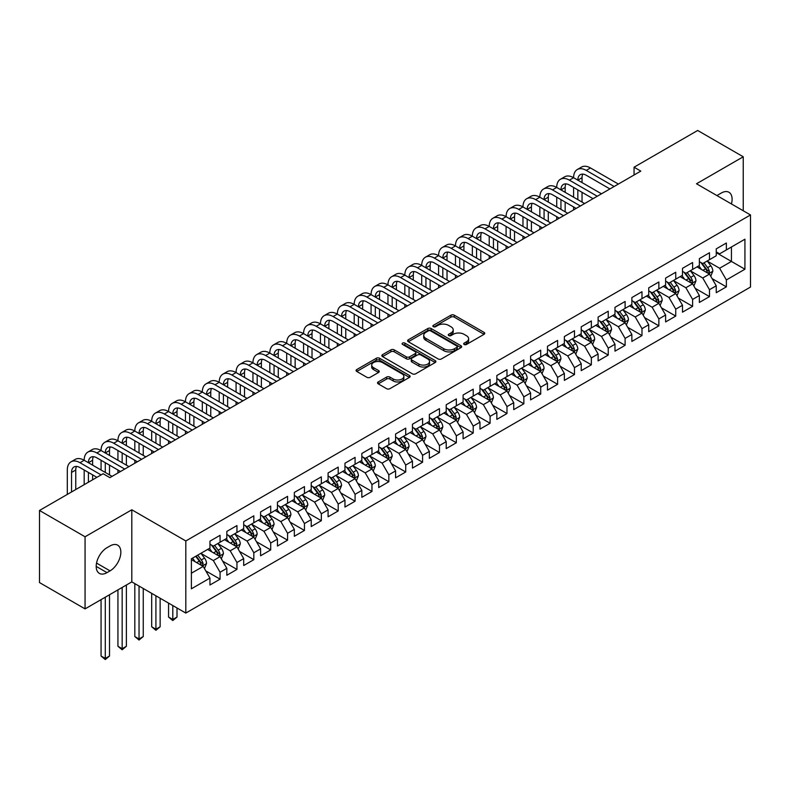 <?xml version="1.0" encoding="UTF-8"?>
<svg xmlns="http://www.w3.org/2000/svg" width="790" height="790" viewBox="0 0 790 790"><rect width="100%" height="100%" fill="white"/><g stroke="black" fill="none" stroke-linecap="round" stroke-linejoin="round"><path stroke-width="1.19" d="M464.155 344.47A1.639 0.948 0 0 0 466.475 344.47L484.072 334.308A2.34 1.353 0 0 0 484.764 333.35A2.34 1.353 0 0 0 484.072 332.393L454.26 315.18A2.34 1.353 0 0 0 450.942 315.18L433.345 325.342A1.639 0.948 0 0 0 432.861 326.013A1.639 0.948 0 0 0 433.345 326.675A1.639 0.948 0 0 0 435.665 326.675L437.946 325.362A7.495 4.325 0 0 1 448.542 325.362L451.031 326.803A7.495 4.325 0 0 1 453.223 329.855A7.495 4.325 0 0 1 451.031 332.916L448.75 334.239A1.639 0.948 0 0 0 448.266 334.901A1.639 0.948 0 0 0 448.75 335.572A1.639 0.948 0 0 0 451.07 335.572L453.351 334.259A7.495 4.325 0 0 1 463.947 334.259L466.436 335.691A7.495 4.325 0 0 1 468.628 338.752A7.495 4.325 0 0 1 466.436 341.813L464.155 343.127A1.639 0.948 0 0 0 463.681 343.798A1.639 0.948 0 0 0 464.155 344.47L464.155 343.127M378.222 381.935A2.34 1.353 0 0 0 377.541 382.893A2.34 1.353 0 0 0 378.222 383.851L386.587 388.68A2.34 1.353 0 0 0 389.904 388.68L409.447 377.393A2.34 1.353 0 0 0 410.138 376.435A2.34 1.353 0 0 0 409.447 375.477L379.635 358.265A2.34 1.353 0 0 0 376.317 358.265L356.774 369.552A2.34 1.353 0 0 0 356.083 370.51A2.34 1.353 0 0 0 356.774 371.458L366.876 377.294A2.34 1.353 0 0 0 370.194 377.294L378.558 372.465A2.34 1.353 0 0 0 379.24 371.507A2.34 1.353 0 0 0 378.558 370.55L373.542 367.656A6.271 3.614 0 0 1 371.705 365.099A6.271 3.614 0 0 1 375.576 361.761A6.271 3.614 0 0 1 382.409 362.541L402.041 373.877A6.271 3.614 0 0 1 403.868 376.435A6.271 3.614 0 0 1 400.007 379.783A6.271 3.614 0 0 1 393.173 378.993L389.904 377.107A2.34 1.353 0 0 0 386.587 377.107L378.222 381.935L378.222 383.851M85.063 536.775L85.063 608.883L131.811 581.884L131.811 509.787L85.063 536.775L39.5 510.468L103.125 473.733L109.879 477.634L640.808 171.104L634.054 167.203L634.054 175.005M131.811 509.787L185.818 540.962L750.5 214.949L750.5 287.056L185.818 613.07L185.818 540.962M743.242 210.762L743.242 156.785L696.494 183.774L750.5 214.949M743.242 156.785L697.679 130.469L634.054 167.203M438.104 358.937A2.34 1.353 0 0 0 441.422 358.937L460.965 347.649A2.34 1.353 0 0 0 461.656 346.692A2.34 1.353 0 0 0 460.965 345.734L431.152 328.522A2.34 1.353 0 0 0 427.834 328.522L408.292 339.809A2.34 1.353 0 0 0 407.601 340.767A2.34 1.353 0 0 0 408.292 341.715L438.104 358.937M403.226 344.825A1.639 0.948 0 0 1 404.895 345.052L404.895 343.107L435.211 360.605A2.34 1.353 0 0 1 435.892 361.563A2.34 1.353 0 0 1 435.211 362.521L415.659 373.808A2.34 1.353 0 0 1 412.35 373.808L382.528 356.586L382.528 354.68A2.34 1.353 0 0 0 381.847 355.638A2.34 1.353 0 0 0 382.528 356.586M382.528 354.68L390.892 349.851A2.34 1.353 0 0 1 394.21 349.851L406.297 356.833A2.34 1.353 0 0 0 409.615 356.833L415.165 353.624A2.34 1.353 0 0 0 415.846 352.666A2.34 1.353 0 0 0 415.165 351.708L402.574 344.44A1.639 0.948 0 0 1 402.09 343.778A1.639 0.948 0 0 1 403.107 342.9A1.639 0.948 0 0 1 404.895 343.107M716.244 252.662L731.431 261.431L731.431 247.003L744.931 239.212L726.365 249.926L726.365 243.014L716.244 248.86L716.244 255.772L709.489 259.673L709.489 252.751L699.367 258.597L699.367 265.519L692.613 269.42L692.613 262.497L682.491 268.343L682.491 275.266L675.736 279.156L675.736 272.244L665.615 278.09L665.615 285.002L658.86 288.903L658.86 281.981L648.738 287.827L648.738 294.749L641.984 298.65L641.984 291.727L631.862 297.573L631.862 304.496L625.107 308.386L625.107 301.474L614.985 307.32L614.985 314.232L608.231 318.133L608.231 311.211L598.109 317.057L598.109 323.979L591.355 327.88L591.355 320.957L581.233 326.803L581.233 333.726L574.478 337.616L574.478 330.704L564.356 336.55L564.356 343.462L557.602 347.363L557.602 340.441L547.48 346.287L547.48 353.209L540.725 357.11L540.725 350.187L530.604 356.033L530.604 362.956L523.849 366.846L523.849 359.934L513.727 365.78L513.727 372.692L506.973 376.593L506.973 369.671L496.851 375.526L496.851 382.439L490.096 386.34L490.096 379.417L479.974 385.263L479.974 392.186L473.22 396.076L473.22 389.164L463.098 395.01L463.098 401.922L456.344 405.823L456.344 398.911L446.222 404.757L446.222 411.669L439.467 415.57L439.467 408.647L429.345 414.493L429.345 421.416L422.591 425.306L422.591 418.394L412.469 424.24L412.469 431.152L405.714 435.053L405.714 428.141L395.593 433.987L395.593 440.899L388.838 444.8L388.838 437.877L378.716 443.723L378.716 450.646L371.962 454.536L371.962 447.624L361.84 453.47L361.84 460.382L355.085 464.283L355.085 457.371L344.963 463.216L344.963 470.129L338.209 474.03L338.209 467.107L328.087 472.953L328.087 479.876L321.332 483.776L321.332 476.854L311.211 482.7L311.211 489.622L304.456 493.513L304.456 486.601L294.334 492.447L294.334 499.359L287.58 503.26L287.58 496.337L277.458 502.183L277.458 509.106L270.703 513.006L270.703 506.084L260.582 511.93L260.582 518.852L253.827 522.743L253.827 515.831L243.705 521.677L243.705 528.589L236.951 532.49L236.951 525.567L226.829 531.413L226.829 538.336L220.074 542.236L220.074 535.314L209.952 541.16L209.952 548.082L191.387 558.797L191.387 588.807L209.952 578.092L203.198 566.4L191.387 559.577M744.931 239.212L744.931 269.222L726.365 279.937L719.621 268.245L707.376 261.184M712.106 278.623L726.365 286.859L726.365 279.937M726.365 286.859L716.244 292.705L716.244 285.782L709.489 289.683L702.745 277.991L690.5 270.931M695.23 288.37L709.489 296.596L709.489 289.683M709.489 296.596L699.367 302.442L699.367 295.529L692.613 299.43L685.868 287.738L673.623 280.667M678.353 298.106L692.613 306.342L692.613 299.43M692.613 306.342L682.491 312.188L682.491 305.276L675.736 309.166L668.992 297.475L656.757 290.414M661.477 307.853L675.736 316.089L675.736 309.166M675.736 316.089L665.615 321.935L665.615 315.012L658.86 318.913L652.115 307.221L639.88 300.161M644.601 317.6L658.86 325.835L658.86 318.913M658.86 325.835L648.738 331.682L648.738 324.759L641.984 328.66L635.239 316.968L623.004 309.897M627.724 327.337L641.984 335.572L641.984 328.66M641.984 335.572L631.862 341.418L631.862 334.506L625.107 338.397L618.363 326.704L606.127 319.644M610.848 337.083L625.107 345.319L625.107 338.397M625.107 345.319L614.985 351.165L614.985 344.243L608.231 348.143L601.486 336.451L589.251 329.391M593.971 346.83L608.231 355.066L608.231 348.143M608.231 355.066L598.109 360.912L598.109 353.989L591.355 357.89L584.61 346.198L572.375 339.127M577.095 356.567L591.355 364.802L591.355 357.89M591.355 364.802L581.233 370.648L581.233 363.736L574.478 367.626L567.733 355.935L555.498 348.874M560.219 366.313L574.478 374.549L574.478 367.626M574.478 374.549L564.356 380.395L564.356 373.473L557.602 377.373L550.857 365.681L538.622 358.621M543.342 376.06L557.602 384.296L557.602 377.373M557.602 384.296L547.48 390.142L547.48 383.219L540.725 387.12L533.981 375.428L521.746 368.357M526.466 385.806L540.725 394.032L540.725 387.12M540.725 394.032L530.604 399.878L530.604 392.966L523.849 396.857L517.104 385.165L504.869 378.104M509.589 395.543L523.849 403.779L523.849 396.857M523.849 403.779L513.727 409.625L513.727 402.703L506.973 406.603L500.228 394.911L487.993 387.851M492.713 405.29L506.973 413.526L506.973 406.603M506.973 413.526L496.851 419.372L496.851 412.449L490.096 416.35L483.352 404.658L471.117 397.587M475.837 415.036L490.096 423.262L490.096 416.35M490.096 423.262L479.974 429.108L479.974 422.196L473.22 426.087L466.475 414.394L454.24 407.334M458.96 424.773L473.22 433.009L473.22 426.087M473.22 433.009L463.098 438.855L463.098 431.933L456.344 435.833L449.599 424.141L437.364 417.081M442.084 434.52L456.344 442.756L456.344 435.833M456.344 442.756L446.222 448.601L446.222 441.679L439.467 445.58L432.723 433.888L420.487 426.817M425.208 444.266L439.467 452.492L439.467 445.58M439.467 452.492L429.345 458.338L429.345 451.426L422.591 455.317L415.846 443.625L403.611 436.564M408.331 454.003L422.591 462.239L422.591 455.317M422.591 462.239L412.469 468.085L412.469 461.163L405.714 465.063L398.97 453.371L386.735 446.31M391.455 463.75L405.714 471.986L405.714 465.063M405.714 471.986L395.593 477.832L395.593 470.909L388.838 474.81L382.093 463.118L369.858 456.047M374.579 473.496L388.838 481.722L388.838 474.81M388.838 481.722L378.716 487.568L378.716 480.656L371.962 484.556L365.217 472.854L352.982 465.794M357.702 483.233L371.962 491.469L371.962 484.556M371.962 491.469L361.84 497.315L361.84 490.402L355.085 494.293L348.341 482.601L336.106 475.541M340.826 492.98L355.085 501.216L355.085 494.293M355.085 501.216L344.963 507.062L344.963 500.139L338.209 504.04L331.464 492.348L319.229 485.277M323.949 502.726L338.209 510.952L338.209 504.04M338.209 510.952L328.087 516.798L328.087 509.886L321.332 513.786L314.588 502.094L302.353 495.024M307.073 512.463L321.332 520.699L321.332 513.786M321.332 520.699L311.211 526.545L311.211 519.632L304.456 523.523L297.712 511.831L285.476 504.771M290.197 522.21L304.456 530.446L304.456 523.523M304.456 530.446L294.334 536.292L294.334 529.369L287.58 533.27L280.835 521.578L268.6 514.517M273.32 531.956L287.58 540.182L287.58 533.27M287.58 540.182L277.458 546.028L277.458 539.116L270.703 543.016L263.959 531.324L251.724 524.254M256.444 541.693L270.703 549.929L270.703 543.016M270.703 549.929L260.582 555.775L260.582 548.862L253.827 552.753L247.082 541.061L234.847 534M239.567 551.44L253.827 559.676L253.827 552.753M253.827 559.676L243.705 565.521L243.705 558.599L236.951 562.5L230.206 550.808L217.971 543.747M222.691 561.186L236.951 569.412L236.951 562.5M236.951 569.412L226.829 575.268L226.829 568.346L220.074 572.246L213.33 560.554L201.094 553.484M205.815 570.923L220.074 579.159L220.074 572.246M220.074 579.159L209.952 585.005L209.952 578.092M209.952 544.182L213.33 546.127L220.074 542.236M191.387 573.214L203.198 566.4M226.829 534.435L230.206 536.39L236.951 532.49M213.33 560.554L220.074 556.654L207.592 549.445M226.829 568.346L220.074 556.654M243.705 524.698L247.082 526.644L253.827 522.743M230.206 550.808L236.951 546.907L224.469 539.698M243.705 558.599L236.951 546.907M260.582 514.952L263.959 516.897L270.703 513.006M247.082 541.061L253.827 537.17L241.345 529.952M260.582 548.862L253.827 537.17M277.458 505.205L280.835 507.16L287.58 503.26M263.959 531.324L270.703 527.424L258.221 520.215M277.458 539.116L270.703 527.424M294.334 495.468L297.712 497.414L304.456 493.513M280.835 521.578L287.58 517.677L275.098 510.468M294.334 529.369L287.58 517.677M311.211 485.722L314.588 487.667L321.332 483.776M297.712 511.831L304.456 507.94L291.974 500.722M311.211 519.632L304.456 507.94M328.087 475.975L331.464 477.93L338.209 474.03M314.588 502.094L321.332 498.194L308.851 490.985M328.087 509.886L321.332 498.194M344.963 466.238L348.341 468.184L355.085 464.283M331.464 492.348L338.209 488.447L325.727 481.238M344.963 500.139L338.209 488.447M361.84 456.492L365.217 458.437L371.962 454.536M348.341 482.601L355.085 478.701L342.603 471.492M361.84 490.402L355.085 478.701M378.716 446.745L382.093 448.69L388.838 444.8M365.217 472.854L371.962 468.964L359.48 461.755M378.716 480.656L371.962 468.964M395.593 436.998L398.97 438.954L405.714 435.053M382.093 463.118L388.838 459.217L376.356 452.008M395.593 470.909L388.838 459.217M412.469 427.262L415.846 429.207L422.591 425.306M398.97 453.371L405.714 449.471L393.232 442.262M412.469 461.163L405.714 449.471M429.345 417.515L432.723 419.46L439.467 415.57M415.846 443.625L422.591 439.734L410.109 432.525M429.345 451.426L422.591 439.734M446.222 407.768L449.599 409.724L456.344 405.823M432.723 433.888L439.467 429.987L426.985 422.778M446.222 441.679L439.467 429.987M463.098 398.032L466.475 399.977L473.22 396.076M449.599 424.141L456.344 420.24L443.862 413.032M463.098 431.933L456.344 420.24M479.974 388.285L483.352 390.23L490.096 386.34M466.475 414.394L473.22 410.504L460.738 403.295M479.974 422.196L473.22 410.504M496.851 378.538L500.228 380.494L506.973 376.593M483.352 404.658L490.096 400.757L477.614 393.548M496.851 412.449L490.096 400.757M513.727 368.802L517.104 370.747L523.849 366.846M500.228 394.911L506.973 391.01L494.491 383.802M513.727 402.703L506.973 391.01M530.604 359.055L533.981 361L540.725 357.11M517.104 385.165L523.849 381.274L511.357 374.065M530.604 392.966L523.849 381.274M547.48 349.308L550.857 351.264L557.602 347.363M533.981 375.428L540.725 371.527L528.233 364.318M547.48 383.219L540.725 371.527M564.356 339.572L567.733 341.517L574.478 337.616M550.857 365.681L557.602 361.781L545.11 354.572M564.356 373.473L557.602 361.781M581.233 329.825L584.61 331.77L591.355 327.88M567.733 355.935L574.478 352.044L561.986 344.825M581.233 363.736L574.478 352.044M598.109 320.078L601.486 322.034L608.231 318.133M584.61 346.198L591.355 342.297L578.863 335.088M598.109 353.989L591.355 342.297M614.985 310.342L618.363 312.287L625.107 308.386M601.486 336.451L608.231 332.55L595.739 325.342M614.985 344.243L608.231 332.55M631.862 300.595L635.239 302.54L641.984 298.65M618.363 326.704L625.107 322.814L612.615 315.595M631.862 334.506L625.107 322.814M648.738 290.848L652.115 292.804L658.86 288.903M635.239 316.968L641.984 313.067L629.492 305.858M648.738 324.759L641.984 313.067M665.615 281.112L668.992 283.057L675.736 279.156M652.115 307.221L658.86 303.321L646.368 296.112M665.615 315.012L658.86 303.321M682.491 271.365L685.868 273.31L692.613 269.42M668.992 297.475L675.736 293.584L663.245 286.365M682.491 305.276L675.736 293.584M699.367 261.618L702.745 263.574L709.489 259.673M685.868 287.738L692.613 283.837L680.121 276.628M699.367 295.529L692.613 283.837M716.244 251.882L719.621 253.827L726.365 249.926M702.745 277.991L709.489 274.091L696.997 266.882M716.244 285.782L709.489 274.091M39.5 510.468L39.5 582.576L85.063 608.883M131.811 581.884L185.818 613.07M719.621 268.245L731.431 261.431L744.931 269.222M731.441 203.948A15.277 8.818 120 0 0 728.943 192.266A15.277 8.818 120 0 0 721.3 193.027L718.268 194.784A15.277 8.818 120 0 0 716.994 195.604M107.005 547.687A15.277 8.818 120 0 0 97.022 561.147A15.277 8.818 120 0 0 99.372 573.392A15.277 8.818 120 0 0 107.005 572.632L110.047 570.874A15.277 8.818 120 0 0 120.021 557.414A15.277 8.818 120 0 0 117.68 545.179A15.277 8.818 120 0 0 110.047 545.939L107.005 547.687M464.816 344.697L466.436 343.759A7.495 4.325 0 0 0 468.628 340.707L468.628 338.752M453.223 329.855L453.223 331.81A7.495 4.325 0 0 1 451.031 334.871L449.401 335.809M484.043 334.328L454.26 317.126A2.34 1.353 0 0 0 450.942 317.126L433.996 326.912M460.935 347.669L431.152 330.467A2.34 1.353 0 0 0 427.834 330.467L408.321 341.734M456.827 347.363A1.639 0.948 0 0 0 457.301 346.692A1.639 0.948 0 0 0 456.827 346.02L430.649 330.911A1.639 0.948 0 0 0 428.338 330.911L425.928 332.294A7.495 4.325 0 0 0 423.736 335.355A7.495 4.325 0 0 0 425.928 338.416L443.822 348.746A7.495 4.325 0 0 0 454.428 348.746L456.827 347.363L456.827 349.308A1.639 0.948 0 0 0 457.301 348.637L457.301 346.692M423.736 335.355L423.736 337.31A7.495 4.325 0 0 0 425.928 340.372L425.928 338.416M456.827 349.308L454.428 350.701A7.495 4.325 0 0 1 443.822 350.701L425.928 340.372M382.558 356.606L390.892 351.797L390.892 349.851M415.846 352.666L415.846 354.621A2.34 1.353 0 0 1 415.165 355.579L409.615 358.779A2.34 1.353 0 0 1 406.297 358.779L394.21 351.797A2.34 1.353 0 0 0 390.892 351.797M404.895 345.052L435.181 362.541M418.848 364.072A6.271 3.614 0 0 0 425.682 364.862A6.271 3.614 0 0 0 429.553 361.514A6.271 3.614 0 0 0 427.716 358.956L420.794 354.967A2.34 1.353 0 0 0 417.485 354.967L411.936 358.166A2.34 1.353 0 0 0 411.244 359.124A2.34 1.353 0 0 0 411.936 360.082L418.848 364.072L418.848 366.027A6.271 3.614 0 0 0 425.682 366.807A6.271 3.614 0 0 0 429.553 363.469L429.553 361.514M411.244 359.124L411.244 361.07A2.34 1.353 0 0 0 411.936 362.027L411.936 360.082M418.848 366.027L411.936 362.027M403.868 376.435L403.868 378.38A6.271 3.614 0 0 1 400.007 381.728A6.271 3.614 0 0 1 393.173 380.938L389.904 379.052A2.34 1.353 0 0 0 386.587 379.052L378.252 383.861M371.705 365.099L371.705 367.054A6.271 3.614 0 0 0 373.542 369.611L373.542 367.656M378.529 372.485L373.542 369.611M409.418 377.413L379.635 360.21A2.34 1.353 0 0 0 376.317 360.21L356.803 371.478M710.743 276.253L712.827 271.148A6.32 3.654 -120 0 0 710.812 265.766L707.228 260.976M701.51 269.489L698.794 265.855M708.294 273.409L709.42 271.424A6.32 3.654 -120 0 0 707.603 267.613L704.018 262.833M701.974 263.129L706.398 269.035A3.219 1.857 60 0 1 706.991 270.022L709.42 271.424M700.858 262.487L705.579 268.788A6.32 3.654 60 0 1 707.396 272.59L707.524 272.955M67.308 494.412L67.308 470.01A17.903 10.339 60 0 1 71.021 461.824L75.238 459.385A17.903 10.339 60 0 1 84.184 460.274A17.903 10.339 60 0 1 87.897 452.078L92.114 449.638A17.903 10.339 60 0 1 101.061 450.527A17.903 10.339 60 0 1 104.774 442.331L108.99 439.902A17.903 10.339 60 0 1 117.937 440.781A17.903 10.339 60 0 1 121.65 432.584L125.867 430.155A17.903 10.339 60 0 1 134.814 431.044A17.903 10.339 60 0 1 138.526 422.848L142.743 420.408A17.903 10.339 60 0 1 151.69 421.297A17.903 10.339 60 0 1 155.403 413.101L159.619 410.662A17.903 10.339 60 0 1 168.566 411.55A17.903 10.339 60 0 1 172.279 403.354L176.496 400.925A17.903 10.339 60 0 1 185.443 401.814A17.903 10.339 60 0 1 189.156 393.618L193.372 391.178A17.903 10.339 60 0 1 202.319 392.067A17.903 10.339 60 0 1 206.032 383.871L210.249 381.432A17.903 10.339 60 0 1 219.195 382.321A17.903 10.339 60 0 1 222.908 374.124L227.125 371.695A17.903 10.339 60 0 1 236.072 372.584A17.903 10.339 60 0 1 239.785 364.387L244.001 361.948A17.903 10.339 60 0 1 252.948 362.837A17.903 10.339 60 0 1 256.661 354.641L260.878 352.202A17.903 10.339 60 0 1 269.825 353.091A17.903 10.339 60 0 1 273.538 344.894L277.754 342.465A17.903 10.339 60 0 1 286.701 343.344A17.903 10.339 60 0 1 290.414 335.157L294.631 332.718A17.903 10.339 60 0 1 303.577 333.607A17.903 10.339 60 0 1 307.29 325.411L311.507 322.972A17.903 10.339 60 0 1 320.454 323.861A17.903 10.339 60 0 1 324.167 315.664L328.383 313.235A17.903 10.339 60 0 1 337.33 314.114A17.903 10.339 60 0 1 341.043 305.928L345.26 303.488A17.903 10.339 60 0 1 354.206 304.377A17.903 10.339 60 0 1 357.919 296.181L362.136 293.742A17.903 10.339 60 0 1 371.083 294.631A17.903 10.339 60 0 1 374.796 286.434L379.012 284.005A17.903 10.339 60 0 1 387.959 284.884A17.903 10.339 60 0 1 391.672 276.697L395.889 274.258A17.903 10.339 60 0 1 404.836 275.147A17.903 10.339 60 0 1 408.549 266.951L412.765 264.512A17.903 10.339 60 0 1 421.712 265.401A17.903 10.339 60 0 1 425.425 257.204L429.642 254.775A17.903 10.339 60 0 1 438.588 255.654A17.903 10.339 60 0 1 442.301 247.468L446.518 245.028A17.903 10.339 60 0 1 455.465 245.917A17.903 10.339 60 0 1 459.178 237.721L463.394 235.282A17.903 10.339 60 0 1 472.341 236.171A17.903 10.339 60 0 1 476.054 227.974L480.271 225.545A17.903 10.339 60 0 1 489.217 226.424A17.903 10.339 60 0 1 492.93 218.238L497.147 215.798A17.903 10.339 60 0 1 506.094 216.687A17.903 10.339 60 0 1 509.807 208.491L514.023 206.052A17.903 10.339 60 0 1 522.97 206.941A17.903 10.339 60 0 1 526.683 198.744L530.9 196.315A17.903 10.339 60 0 1 539.846 197.194A17.903 10.339 60 0 1 543.56 189.008L547.776 186.568A17.903 10.339 60 0 1 556.723 187.457A17.903 10.339 60 0 1 560.436 179.261L564.653 176.822A17.903 10.339 60 0 1 573.599 177.711A17.903 10.339 60 0 1 577.312 169.514L581.529 167.075A17.903 10.339 60 0 1 590.476 167.964L618.363 184.06M577.312 169.514A17.903 10.339 60 0 1 586.259 170.403L614.136 186.499M609.919 188.938L586.259 175.271A11.929 6.893 -120 0 0 580.294 174.679A11.929 6.893 -120 0 0 577.826 180.15L582.042 177.711L582.042 182.579M582.783 174.136A11.929 6.893 -120 0 0 582.042 177.711M577.826 189.886L577.826 199.633M582.042 192.326L582.042 202.072M573.599 209.903L573.599 206.941M573.599 197.194L573.599 187.457M693.867 286L695.951 280.894A6.32 3.654 -120 0 0 693.936 275.503L690.351 270.723M684.634 279.235L681.918 275.591M691.418 283.146L692.544 281.161A6.32 3.654 -120 0 0 690.727 277.359L687.142 272.57M685.098 272.876L689.522 278.781A3.219 1.857 60 0 1 690.114 279.759L692.544 281.161M683.982 272.224L688.702 278.524A6.32 3.654 60 0 1 690.519 282.336L690.648 282.702M676.99 295.746L679.074 290.641A6.32 3.654 -120 0 0 677.06 285.249L673.475 280.47M667.757 288.972L665.042 285.338M674.542 292.893L675.667 290.908A6.32 3.654 -120 0 0 673.85 287.106L670.266 282.316M668.221 282.613L672.645 288.528A3.219 1.857 60 0 1 673.238 289.505L675.667 290.908M667.106 281.971L671.826 288.271A6.32 3.654 60 0 1 673.643 292.073L673.771 292.438M560.436 179.261A17.903 10.339 60 0 1 569.383 180.15L573.599 177.711L601.486 193.807M569.383 180.15L597.26 196.246M593.043 198.675L569.383 185.018A11.929 6.893 -120 0 0 563.418 184.425A11.929 6.893 -120 0 0 560.949 189.886L565.166 187.457L565.166 192.326M565.907 183.873A11.929 6.893 -120 0 0 565.166 187.457M560.949 199.633L560.949 209.38M565.166 202.072L565.166 211.809M556.723 219.65L556.723 216.687M556.723 206.941L556.723 197.194M543.56 189.008A17.903 10.339 60 0 1 552.506 189.886L556.723 187.457L584.61 203.553M552.506 189.886L580.383 205.983M576.167 208.422L552.506 194.765A11.929 6.893 -120 0 0 546.542 194.172A11.929 6.893 -120 0 0 544.073 199.633L548.29 197.194L548.29 202.072M549.03 193.619A11.929 6.893 -120 0 0 548.29 197.194M544.073 209.38L544.073 219.116M548.29 211.809L548.29 221.556M539.846 229.386L539.846 226.424M539.846 216.687L539.846 206.941M660.114 305.483L662.198 300.378A6.32 3.654 -120 0 0 660.183 294.996L656.599 290.207M650.881 298.719L648.165 295.085M657.665 302.639L658.791 300.654A6.32 3.654 -120 0 0 656.974 296.843L653.389 292.063M651.345 292.359L655.769 298.265A3.219 1.857 60 0 1 656.362 299.252L658.791 300.654M650.229 291.717L654.95 298.018A6.32 3.654 60 0 1 656.767 301.82L656.895 302.185M643.238 315.23L645.321 310.124A6.32 3.654 -120 0 0 643.307 304.743L639.722 299.953M634.014 308.465L631.289 304.822M640.789 312.376L641.914 310.391A6.32 3.654 -120 0 0 640.098 306.589L636.513 301.8M634.469 302.106L638.903 308.011A3.219 1.857 60 0 1 639.485 308.989L641.914 310.391M633.353 301.464L638.073 307.754A6.32 3.654 60 0 1 639.89 311.566L640.019 311.932M526.683 198.744A17.903 10.339 60 0 1 535.63 199.633L539.846 197.194L567.733 213.29M535.63 199.633L563.507 215.729M559.29 218.168L535.63 204.501A11.929 6.893 -120 0 0 529.665 203.909A11.929 6.893 -120 0 0 527.197 209.38L531.413 206.941L531.413 211.809M532.154 203.366A11.929 6.893 -120 0 0 531.413 206.941M527.197 219.116L527.197 228.863M531.413 221.556L531.413 231.302M522.97 239.133L522.97 236.171M522.97 226.424L522.97 216.687M509.807 208.491A17.903 10.339 60 0 1 518.754 209.38L522.97 206.941L550.857 223.037M518.754 209.38L546.631 225.476M542.414 227.905L518.754 214.248A11.929 6.893 -120 0 0 512.789 213.656A11.929 6.893 -120 0 0 510.32 219.116L514.537 216.687L514.537 221.556M515.278 213.103A11.929 6.893 -120 0 0 514.537 216.687M510.32 228.863L510.32 238.61M514.537 231.302L514.537 241.039M506.094 248.88L506.094 245.917M506.094 236.171L506.094 226.424M626.361 324.976L628.445 319.871A6.32 3.654 -120 0 0 626.431 314.479L622.846 309.7M617.138 318.202L614.413 314.568M623.912 322.123L625.038 320.138A6.32 3.654 -120 0 0 623.221 316.336L619.637 311.546M617.592 311.843L622.026 317.758A3.219 1.857 60 0 1 622.609 318.735L625.038 320.138M616.476 311.201L621.197 317.501A6.32 3.654 60 0 1 623.014 321.303L623.142 321.668M492.93 218.238A17.903 10.339 60 0 1 501.877 219.116L506.094 216.687L533.981 232.783M501.877 219.116L529.754 235.213M525.538 237.652L501.877 223.995A11.929 6.893 -120 0 0 495.913 223.402A11.929 6.893 -120 0 0 493.444 228.863L497.661 226.424L497.661 231.302M498.411 222.849A11.929 6.893 -120 0 0 497.661 226.424M493.444 238.61L493.444 248.346M497.661 241.039L497.661 250.786M489.217 258.616L489.217 255.654M489.217 245.917L489.217 236.171M609.485 334.713L611.569 329.608A6.32 3.654 -120 0 0 609.554 324.226L605.97 319.437M600.262 327.949L597.536 324.315M607.036 331.869L608.162 329.884A6.32 3.654 -120 0 0 606.345 326.072L602.76 321.293M600.716 321.589L605.15 327.504A3.219 1.857 60 0 1 605.732 328.482L608.162 329.884M599.6 320.947L604.32 327.248A6.32 3.654 60 0 1 606.137 331.05L606.266 331.415M476.054 227.974A17.903 10.339 60 0 1 485.001 228.863L489.217 226.424L517.104 242.52M485.001 228.863L512.878 244.959M508.661 247.398L485.001 233.731A11.929 6.893 -120 0 0 479.036 233.139A11.929 6.893 -120 0 0 476.568 238.61L480.784 236.171L480.784 241.039M481.535 232.596A11.929 6.893 -120 0 0 480.784 236.171M476.568 248.346L476.568 258.093M480.784 250.786L480.784 260.532M472.341 268.363L472.341 265.401M472.341 255.654L472.341 245.917M592.609 344.46L594.692 339.354A6.32 3.654 -120 0 0 592.678 333.973L589.093 329.183M583.385 337.695L580.66 334.051M590.16 341.606L591.285 339.621A6.32 3.654 -120 0 0 589.468 335.819L585.884 331.03M583.84 331.336L588.274 337.241A3.219 1.857 60 0 1 588.856 338.219L591.285 339.621M582.724 330.694L587.444 336.984A6.32 3.654 60 0 1 589.261 340.796L589.389 341.162M575.732 354.206L577.816 349.101A6.32 3.654 -120 0 0 575.801 343.709L572.217 338.93M566.509 347.432L563.784 343.798M573.283 351.353L574.409 349.368A6.32 3.654 -120 0 0 572.592 345.566L569.007 340.776M566.963 341.073L571.397 346.988A3.219 1.857 60 0 1 571.98 347.965L574.409 349.368M565.847 340.431L570.568 346.731A6.32 3.654 60 0 1 572.385 350.533L572.513 350.898M558.856 363.943L560.939 358.838A6.32 3.654 -120 0 0 558.925 353.456L555.34 348.666M549.633 357.179L546.907 353.545M556.407 361.099L557.533 359.114A6.32 3.654 -120 0 0 555.716 355.303L552.131 350.523M550.087 350.819L554.521 356.734A3.219 1.857 60 0 1 555.103 357.712L557.533 359.114M548.971 350.177L553.691 356.478A6.32 3.654 60 0 1 555.508 360.279L555.637 360.645M541.98 373.69L544.063 368.584A6.32 3.654 -120 0 0 542.049 363.203L538.464 358.413M532.756 366.925L530.031 363.281M539.531 370.836L540.656 368.851A6.32 3.654 -120 0 0 538.839 365.049L535.255 360.26M533.211 360.566L537.644 366.471A3.219 1.857 60 0 1 538.227 367.449L540.656 368.851M532.095 359.924L536.815 366.214A6.32 3.654 60 0 1 538.632 370.026L538.76 370.392M525.103 383.436L527.187 378.331A6.32 3.654 -120 0 0 525.172 372.939L521.588 368.16M515.88 376.662L513.154 373.028M522.654 380.582L523.78 378.598A6.32 3.654 -120 0 0 521.963 374.796L518.378 370.006M516.334 370.303L520.768 376.218A3.219 1.857 60 0 1 521.351 377.195L523.78 378.598M515.218 369.661L519.938 375.961A6.32 3.654 60 0 1 521.755 379.763L521.884 380.128M508.227 393.173L510.31 388.068A6.32 3.654 -120 0 0 508.296 382.686L504.711 377.897M499.004 386.409L496.278 382.775M505.778 390.329L506.904 388.344A6.32 3.654 -120 0 0 505.087 384.532L501.502 379.753M499.458 380.049L503.892 385.964A3.219 1.857 60 0 1 504.474 386.942L506.904 388.344M498.342 379.407L503.062 385.708A6.32 3.654 60 0 1 504.879 389.51L505.007 389.875M491.35 402.92L493.434 397.814A6.32 3.654 -120 0 0 491.42 392.433L487.835 387.643M482.127 396.155L479.402 392.512M488.901 400.066L490.027 398.081A6.32 3.654 -120 0 0 488.21 394.279L484.625 389.49M482.581 389.796L487.015 395.701A3.219 1.857 60 0 1 487.598 396.679L490.027 398.081M481.466 389.154L486.186 395.454A6.32 3.654 60 0 1 488.003 399.256L488.131 399.622M474.474 412.666L476.558 407.561A6.32 3.654 -120 0 0 474.543 402.169L470.959 397.39M465.251 405.892L462.525 402.258M472.025 409.812L473.151 407.828A6.32 3.654 -120 0 0 471.334 404.026L467.749 399.236M465.705 399.533L470.139 405.448A3.219 1.857 60 0 1 470.722 406.425L473.151 407.828M464.589 398.891L469.309 405.191A6.32 3.654 60 0 1 471.126 408.993L471.255 409.358M457.598 422.403L459.691 417.298A6.32 3.654 -120 0 0 457.667 411.916L454.082 407.126M448.374 415.639L445.649 412.005M455.159 419.559L456.274 417.574A6.32 3.654 -120 0 0 454.457 413.763L450.873 408.983M448.829 409.279L453.263 415.194A3.219 1.857 60 0 1 453.845 416.172L456.274 417.574M447.713 408.637L452.433 414.938A6.32 3.654 60 0 1 454.25 418.74L454.378 419.105M459.178 237.721A17.903 10.339 60 0 1 468.124 238.61L472.341 236.171L500.228 252.267M468.124 238.61L496.002 254.706M491.785 257.135L468.124 243.478A11.929 6.893 -120 0 0 462.16 242.886A11.929 6.893 -120 0 0 459.691 248.346L463.908 245.917L463.908 250.786M464.658 242.333A11.929 6.893 -120 0 0 463.908 245.917M459.691 258.093L459.691 267.84M463.908 260.532L463.908 270.269M455.465 278.11L455.465 275.147M455.465 265.401L455.465 255.654M442.301 247.468A17.903 10.339 60 0 1 451.248 248.346L455.465 245.917L483.352 262.013M451.248 248.346L479.125 264.443M474.909 266.882L451.248 253.225A11.929 6.893 -120 0 0 445.284 252.632A11.929 6.893 -120 0 0 442.815 258.093L447.031 255.654L447.031 260.532M447.782 252.079A11.929 6.893 -120 0 0 447.031 255.654M442.815 267.84L442.815 277.576M447.031 270.269L447.031 280.016M438.588 287.846L438.588 284.884M438.588 275.147L438.588 265.401M425.425 257.204A17.903 10.339 60 0 1 434.372 258.093L438.588 255.654L466.475 271.75M434.372 258.093L462.249 274.189M458.032 276.628L434.372 262.961A11.929 6.893 -120 0 0 428.407 262.379A11.929 6.893 -120 0 0 425.938 267.84L430.155 265.401L430.155 270.269M430.906 261.826A11.929 6.893 -120 0 0 430.155 265.401M425.938 277.576L425.938 287.323M430.155 280.016L430.155 289.762M421.712 297.593L421.712 294.631M421.712 284.884L421.712 275.147M408.549 266.951A17.903 10.339 60 0 1 417.495 267.84L421.712 265.401L449.599 281.497M417.495 267.84L445.372 283.936M441.156 286.365L417.495 272.708A11.929 6.893 -120 0 0 411.531 272.115A11.929 6.893 -120 0 0 409.062 277.576L413.279 275.147L413.279 280.016M414.029 271.562A11.929 6.893 -120 0 0 413.279 275.147M409.062 287.323L409.062 297.07M413.279 289.762L413.279 299.499M404.836 307.34L404.836 304.377M404.836 294.631L404.836 284.884M391.672 276.697A17.903 10.339 60 0 1 400.619 277.576L404.836 275.147L432.723 291.243M400.619 277.576L428.496 293.673M424.279 296.112L400.619 282.455A11.929 6.893 -120 0 0 394.654 281.862A11.929 6.893 -120 0 0 392.186 287.323L396.402 284.884L396.402 289.762M397.153 281.309A11.929 6.893 -120 0 0 396.402 284.884M392.186 297.07L392.186 306.806M396.402 299.499L396.402 309.246M387.959 317.076L387.959 314.114M387.959 304.377L387.959 294.631M374.796 286.434A17.903 10.339 60 0 1 383.743 287.323L387.959 284.884L415.846 300.98M383.743 287.323L411.62 303.419M407.403 305.858L383.743 292.191A11.929 6.893 -120 0 0 377.778 291.609A11.929 6.893 -120 0 0 375.309 297.07L379.526 294.631L379.526 299.499M380.276 291.056A11.929 6.893 -120 0 0 379.526 294.631M375.309 306.806L375.309 316.553M379.526 309.246L379.526 318.992M371.083 326.823L371.083 323.861M371.083 314.114L371.083 304.377M357.919 296.181A17.903 10.339 60 0 1 366.866 297.07L371.083 294.631L398.97 310.727M366.866 297.07L394.743 313.166M390.527 315.595L366.866 301.938A11.929 6.893 -120 0 0 360.902 301.346A11.929 6.893 -120 0 0 358.433 306.806L362.65 304.377L362.65 309.246M363.4 300.802A11.929 6.893 -120 0 0 362.65 304.377M358.433 316.553L358.433 326.3M362.65 318.992L362.65 328.729M354.206 336.57L354.206 333.607M354.206 323.861L354.206 314.114M341.043 305.928A17.903 10.339 60 0 1 349.99 306.806L354.206 304.377L382.093 320.473M349.99 306.806L377.867 322.903M373.65 325.342L349.99 311.685A11.929 6.893 -120 0 0 344.025 311.092A11.929 6.893 -120 0 0 341.557 316.553L345.773 314.114L345.773 318.992M346.524 310.539A11.929 6.893 -120 0 0 345.773 314.114M341.557 326.3L341.557 336.036M345.773 328.729L345.773 338.476M337.33 346.306L337.33 343.344M337.33 333.607L337.33 323.861M324.167 315.664A17.903 10.339 60 0 1 333.113 316.553L337.33 314.114L365.217 330.21M333.113 316.553L360.99 332.649M356.774 335.088L333.113 321.421A11.929 6.893 -120 0 0 327.149 320.839A11.929 6.893 -120 0 0 324.68 326.3L328.897 323.861L328.897 328.729M329.647 320.286A11.929 6.893 -120 0 0 328.897 323.861M324.68 336.036L324.68 345.783M328.897 338.476L328.897 348.222M320.454 356.053L320.454 353.091M320.454 343.344L320.454 333.607M440.721 432.15L442.815 427.044A6.32 3.654 -120 0 0 440.79 421.663L437.206 416.873M431.498 425.385L428.773 421.742M438.282 429.296L439.398 427.311A6.32 3.654 -120 0 0 437.581 423.509L433.996 418.73M431.952 419.026L436.386 424.931A3.219 1.857 60 0 1 436.969 425.909L439.398 427.311M430.836 418.384L435.557 424.684A6.32 3.654 60 0 1 437.374 428.486L437.502 428.851M307.29 325.411A17.903 10.339 60 0 1 316.237 326.3L320.454 323.861L348.341 339.957M316.237 326.3L344.114 342.396M339.897 344.825L316.237 331.168A11.929 6.893 -120 0 0 310.272 330.576A11.929 6.893 -120 0 0 307.804 336.036L312.02 333.607L312.02 338.476M312.771 330.032A11.929 6.893 -120 0 0 312.02 333.607M307.804 345.783L307.804 355.53M312.02 348.222L312.02 357.969M303.577 365.8L303.577 362.837M303.577 353.091L303.577 343.344M423.845 441.896L425.938 436.791A6.32 3.654 -120 0 0 423.914 431.399L420.329 426.62M414.622 435.122L411.896 431.488M421.406 439.043L422.522 437.058A6.32 3.654 -120 0 0 420.705 433.256L417.12 428.466M415.076 428.763L419.51 434.678A3.219 1.857 60 0 1 420.092 435.655L422.522 437.058M413.96 428.121L418.68 434.421A6.32 3.654 60 0 1 420.497 438.223L420.626 438.598M290.414 335.157A17.903 10.339 60 0 1 299.361 336.036L303.577 333.607L331.464 349.703M299.361 336.036L327.238 352.133M323.021 354.572L299.361 340.915A11.929 6.893 -120 0 0 293.396 340.322A11.929 6.893 -120 0 0 290.927 345.783L295.144 343.354L295.144 348.222M295.894 339.769A11.929 6.893 -120 0 0 295.144 343.354M290.927 355.53L290.927 365.276M295.144 357.969L295.144 367.706M286.701 375.536L286.701 372.584M286.701 362.837L286.701 353.091M406.969 451.633L409.062 446.528A6.32 3.654 -120 0 0 407.038 441.146L403.453 436.357M397.745 444.869L395.02 441.235M404.529 448.789L405.645 446.804A6.32 3.654 -120 0 0 403.828 443.002L400.244 438.213M398.2 438.509L402.633 444.424A3.219 1.857 60 0 1 403.216 445.402L405.645 446.804M397.094 437.867L401.804 444.168A6.32 3.654 60 0 1 403.621 447.969L403.749 448.335M273.538 344.894A17.903 10.339 60 0 1 282.484 345.783L286.701 343.344L314.588 359.44M282.484 345.783L310.361 361.879M306.145 364.318L282.484 350.661A11.929 6.893 -120 0 0 276.52 350.069A11.929 6.893 -120 0 0 274.051 355.53L278.268 353.091L278.268 357.969M279.018 349.516A11.929 6.893 -120 0 0 278.268 353.091M274.051 365.276L274.051 375.013M278.268 367.706L278.268 377.452M269.825 385.283L269.825 382.321M269.825 372.584L269.825 362.837M390.092 461.38L392.186 456.274A6.32 3.654 -120 0 0 390.161 450.893L386.577 446.103M380.869 454.615L378.143 450.972M387.653 458.526L388.769 456.541A6.32 3.654 -120 0 0 386.952 452.739L383.367 447.96M381.323 448.256L385.757 454.161A3.219 1.857 60 0 1 386.34 455.139L388.769 456.541M380.217 447.614L384.928 453.914A6.32 3.654 60 0 1 386.745 457.716L386.873 458.082M256.661 354.641A17.903 10.339 60 0 1 265.608 355.53L269.825 353.091L297.712 369.187M265.608 355.53L293.485 371.626M289.268 374.055L265.608 360.398A11.929 6.893 -120 0 0 259.643 359.806A11.929 6.893 -120 0 0 257.175 365.276L261.391 362.837L261.391 367.706M262.142 359.262A11.929 6.893 -120 0 0 261.391 362.837M257.175 375.013L257.175 384.76M261.391 377.452L261.391 387.199M252.948 395.03L252.948 392.067M252.948 382.321L252.948 372.584M373.216 471.126L375.309 466.021A6.32 3.654 -120 0 0 373.285 460.629L369.7 455.85M363.993 464.362L361.267 460.718M370.777 468.273L371.893 466.288A6.32 3.654 -120 0 0 370.076 462.486L366.491 457.696M364.447 457.993L368.881 463.908A3.219 1.857 60 0 1 369.463 464.885L371.893 466.288M363.341 457.351L368.051 463.651A6.32 3.654 60 0 1 369.868 467.463L369.997 467.828M239.785 364.387A17.903 10.339 60 0 1 248.732 365.276L252.948 362.837L280.835 378.933M248.732 365.276L276.609 381.373M272.392 383.802L248.732 370.145A11.929 6.893 -120 0 0 242.767 369.552A11.929 6.893 -120 0 0 240.298 375.013L244.515 372.584L244.515 377.452M245.265 368.999A11.929 6.893 -120 0 0 244.515 372.584M240.298 384.76L240.298 394.506M244.515 387.199L244.515 396.935M236.072 404.766L236.072 401.814M236.072 392.067L236.072 382.321M356.339 480.873L358.433 475.758A6.32 3.654 -120 0 0 356.409 470.376L352.824 465.587M347.116 474.099L344.391 470.465M353.9 478.019L355.016 476.034A6.32 3.654 -120 0 0 353.199 472.232L349.615 467.443M347.57 467.739L352.004 473.654A3.219 1.857 60 0 1 352.587 474.632L355.016 476.034M346.464 467.097L351.175 473.398A6.32 3.654 60 0 1 352.992 477.2L353.12 477.565M222.908 374.124A17.903 10.339 60 0 1 231.855 375.013L236.072 372.584L263.959 388.68M231.855 375.013L259.732 391.109M255.516 393.548L231.855 379.891A11.929 6.893 -120 0 0 225.891 379.299A11.929 6.893 -120 0 0 223.422 384.76L227.639 382.321L227.639 387.199M228.389 378.746A11.929 6.893 -120 0 0 227.639 382.321M223.422 394.506L223.422 404.243M227.639 396.935L227.639 406.682M219.195 414.513L219.195 411.55M219.195 401.814L219.195 392.067M339.463 490.61L341.557 485.504A6.32 3.654 -120 0 0 339.532 480.123L335.947 475.333M330.24 483.845L327.514 480.202M337.024 487.756L338.14 485.771A6.32 3.654 -120 0 0 336.323 481.969L332.738 477.19M330.694 477.486L335.128 483.391A3.219 1.857 60 0 1 335.71 484.369L338.14 485.771M329.588 476.844L334.298 483.144A6.32 3.654 60 0 1 336.115 486.946L336.244 487.312M206.032 383.871A17.903 10.339 60 0 1 214.979 384.76L219.195 382.321L247.082 398.417M214.979 384.76L242.856 400.856M238.639 403.295L214.979 389.628A11.929 6.893 -120 0 0 209.014 389.036A11.929 6.893 -120 0 0 206.546 394.506L210.762 392.067L210.762 396.935M211.513 388.492A11.929 6.893 -120 0 0 210.762 392.067M206.546 404.243L206.546 413.99M210.762 406.682L210.762 416.429M202.319 424.26L202.319 421.297M202.319 411.55L202.319 401.814M322.587 500.356L324.68 495.251A6.32 3.654 -120 0 0 322.656 489.859L319.071 485.08M313.363 493.592L310.638 489.948M320.147 497.503L321.263 495.518A6.32 3.654 -120 0 0 319.446 491.716L315.862 486.926M313.818 487.223L318.251 493.138A3.219 1.857 60 0 1 318.834 494.115L321.263 495.518M312.712 486.581L317.422 492.881A6.32 3.654 60 0 1 319.239 496.693L319.367 497.058M189.156 393.618A17.903 10.339 60 0 1 198.102 394.506L202.319 392.067L230.206 408.163M198.102 394.506L225.98 410.603M221.763 413.032L198.102 399.375A11.929 6.893 -120 0 0 192.138 398.782A11.929 6.893 -120 0 0 189.669 404.243L193.886 401.814L193.886 406.682M194.636 398.229A11.929 6.893 -120 0 0 193.886 401.814M189.669 413.99L189.669 423.736M193.886 416.429L193.886 426.166M185.443 434.006L185.443 431.044M185.443 421.297L185.443 411.55M305.71 510.103L307.804 504.998A6.32 3.654 -120 0 0 305.779 499.606L302.195 494.817M296.487 503.329L293.762 499.695M303.271 507.249L304.387 505.264A6.32 3.654 -120 0 0 302.57 501.462L298.985 496.673M296.941 496.969L301.375 502.884A3.219 1.857 60 0 1 301.958 503.862L304.387 505.264M295.835 496.327L300.546 502.628A6.32 3.654 60 0 1 302.363 506.43L302.491 506.795M172.279 403.354A17.903 10.339 60 0 1 181.226 404.243L185.443 401.814L213.33 417.91M181.226 404.243L209.103 420.339M204.887 422.778L181.226 409.121A11.929 6.893 -120 0 0 175.261 408.529A11.929 6.893 -120 0 0 172.793 413.99L177.009 411.55L177.009 416.429M177.76 407.976A11.929 6.893 -120 0 0 177.009 411.55M172.793 423.736L172.793 433.473M177.009 426.166L177.009 435.912M168.566 443.743L168.566 440.781M168.566 431.044L168.566 421.297M288.834 519.84L290.927 514.734A6.32 3.654 -120 0 0 288.903 509.352L285.318 504.563M279.611 513.075L276.885 509.441M286.395 516.996L287.511 515.011A6.32 3.654 -120 0 0 285.694 511.199L282.109 506.42M280.065 506.716L284.499 512.621A3.219 1.857 60 0 1 285.081 513.609L287.511 515.011M278.959 506.074L283.669 512.374A6.32 3.654 60 0 1 285.486 516.176L285.615 516.542M155.403 413.101A17.903 10.339 60 0 1 164.35 413.99L168.566 411.55L196.453 427.647M164.35 413.99L192.227 430.086M188.01 432.525L164.35 418.858A11.929 6.893 -120 0 0 158.385 418.266A11.929 6.893 -120 0 0 155.916 423.736L160.133 421.297L160.133 426.166M160.883 417.722A11.929 6.893 -120 0 0 160.133 421.297M155.916 433.473L155.916 443.22M160.133 435.912L160.133 445.659M151.69 453.49L151.69 450.527M151.69 440.781L151.69 431.044M271.957 529.586L274.051 524.481A6.32 3.654 -120 0 0 272.027 519.089L268.442 514.31M262.734 522.822L260.009 519.178M269.518 526.732L270.634 524.748A6.32 3.654 -120 0 0 268.817 520.946L265.233 516.156M263.188 516.462L267.622 522.368A3.219 1.857 60 0 1 268.205 523.345L270.634 524.748M262.082 515.811L266.793 522.111A6.32 3.654 60 0 1 268.61 525.923L268.738 526.288M172.793 605.545L172.793 619.479L177.009 617.049L177.009 607.984M177.009 617.049L172.793 620.555L168.566 617.049L168.566 603.106M168.566 617.049L172.793 619.479L172.793 620.555M138.526 422.848A17.903 10.339 60 0 1 147.473 423.736L151.69 421.297L179.577 437.393M147.473 423.736L175.35 439.832M171.134 442.262L147.473 428.605A11.929 6.893 -120 0 0 141.509 428.012A11.929 6.893 -120 0 0 139.04 433.473L143.257 431.044L143.257 435.912M144.007 427.459A11.929 6.893 -120 0 0 143.257 431.044M139.04 443.22L139.04 452.966M143.257 445.659L143.257 455.396M134.814 463.236L134.814 460.274M134.814 450.527L134.814 440.781M255.081 539.333L257.175 534.228A6.32 3.654 -120 0 0 255.15 528.836L251.566 524.056M245.858 532.559L243.132 528.925M252.642 536.479L253.758 534.494A6.32 3.654 -120 0 0 251.941 530.692L248.356 525.903M246.312 526.199L250.746 532.114A3.219 1.857 60 0 1 251.329 533.092L253.758 534.494M245.206 525.557L249.917 531.858A6.32 3.654 60 0 1 251.733 535.66L251.862 536.025M155.916 595.798L155.916 629.225L160.133 626.786L160.133 598.237M160.133 626.786L155.916 630.292L151.69 626.786L151.69 593.369M151.69 626.786L155.916 629.225L155.916 630.292M121.65 432.584A17.903 10.339 60 0 1 130.597 433.473L134.814 431.044L162.701 447.14M130.597 433.473L158.474 449.569M154.257 452.008L130.597 438.351A11.929 6.893 -120 0 0 124.632 437.759A11.929 6.893 -120 0 0 122.164 443.22L126.38 440.781L126.38 445.659M127.131 437.206A11.929 6.893 -120 0 0 126.38 440.781M122.164 452.966L122.164 462.703M126.38 455.396L126.38 465.142M117.937 472.973L117.937 470.01M117.937 460.274L117.937 450.527M238.205 549.07L240.298 543.964A6.32 3.654 -120 0 0 238.274 538.582L234.689 533.793M228.982 542.305L226.256 538.671M235.766 546.226L236.882 544.241A6.32 3.654 -120 0 0 235.065 540.429L231.48 535.65M229.436 535.946L233.87 541.851A3.219 1.857 60 0 1 234.452 542.839L236.882 544.241M228.33 535.304L233.04 541.604A6.32 3.654 60 0 1 234.857 545.406L234.986 545.771M139.04 586.062L139.04 638.972L143.257 636.533L143.257 588.491M143.257 636.533L139.04 640.038L134.814 636.533L134.814 583.622M134.814 636.533L139.04 638.972L139.04 640.038M104.774 442.331A17.903 10.339 60 0 1 113.721 443.22L117.937 440.781L145.824 456.877M113.721 443.22L141.598 459.316M137.381 461.755L113.721 448.088A11.929 6.893 -120 0 0 107.756 447.496A11.929 6.893 -120 0 0 105.287 452.966L109.504 450.527L109.504 455.396M110.254 446.952A11.929 6.893 -120 0 0 109.504 450.527M105.287 462.703L105.287 472.45M109.504 465.142L109.504 474.889M101.061 470.01L101.061 460.274M221.328 558.816L223.422 553.711A6.32 3.654 -120 0 0 221.398 548.329L217.813 543.54M212.105 552.052L209.38 548.408M218.889 555.962L220.005 553.978A6.32 3.654 -120 0 0 218.188 550.176L214.603 545.386M212.559 545.692L216.993 551.598A3.219 1.857 60 0 1 217.576 552.575L220.005 553.978M211.453 545.051L216.164 551.341A6.32 3.654 60 0 1 217.981 555.153L218.109 555.518M122.164 587.464L122.164 648.708L126.38 646.279L126.38 585.025M126.38 646.279L122.164 649.785L117.937 646.279L117.937 589.903M117.937 646.279L122.164 648.708L122.164 649.785M87.897 452.078A17.903 10.339 60 0 1 96.844 452.966L101.061 450.527L128.948 466.623M96.844 452.966L124.721 469.062M120.505 471.492L96.844 457.835A11.929 6.893 -120 0 0 90.88 457.242A11.929 6.893 -120 0 0 88.411 462.703L92.627 460.274L92.627 465.142M93.378 456.689A11.929 6.893 -120 0 0 92.627 460.274M88.411 472.45L88.411 482.236M92.627 474.889L92.627 479.797M84.184 484.665L84.184 470.01M204.452 568.563L206.546 563.458A6.32 3.654 -120 0 0 204.521 558.066L200.936 553.286M195.229 561.789L192.503 558.155M202.013 565.709L203.129 563.724A6.32 3.654 -120 0 0 201.312 559.922L197.727 555.133M196.147 556.051L200.117 561.344A3.219 1.857 60 0 1 200.7 562.322L203.129 563.724M195.703 556.298L199.287 561.088A6.32 3.654 60 0 1 201.104 564.889L201.233 565.255M105.287 597.21L105.287 658.455L109.504 656.016L109.504 594.771M109.504 656.016L105.287 659.532L101.061 656.016L101.061 599.64M101.061 656.016L105.287 658.455L105.287 659.532M71.021 461.824A17.903 10.339 60 0 1 79.968 462.703L84.184 460.274L112.071 476.37M79.968 462.703L101.1 474.909M96.884 477.338L79.968 467.581A11.929 6.893 -120 0 0 74.003 466.989A11.929 6.893 -120 0 0 71.534 472.45L71.534 491.973M76.502 466.436A11.929 6.893 -120 0 0 75.751 470.01L75.751 489.543M466.436 343.759L466.436 341.813M448.75 335.572L448.75 334.239M451.031 334.871L451.031 332.916M433.345 326.675L433.345 325.342M450.942 317.126L450.942 315.18M454.26 317.126L454.26 315.18M484.072 334.308L484.072 332.393M408.292 341.715L408.292 339.809M427.834 330.467L427.834 328.522M431.152 330.467L431.152 328.522M460.965 347.649L460.965 345.734M443.822 350.701L443.822 348.746M454.428 350.701L454.428 348.746M394.21 351.797L394.21 349.851M406.297 358.779L406.297 356.833M409.615 358.779L409.615 356.833M415.165 355.579L415.165 353.624M435.211 362.521L435.211 360.605M386.587 379.052L386.587 377.107M389.904 379.052L389.904 377.107M393.173 380.938L393.173 378.993M378.558 372.465L378.558 370.55M356.774 371.458L356.774 369.552M376.317 360.21L376.317 358.265M379.635 360.21L379.635 358.265M409.447 377.393L409.447 375.477M96.202 566.4L107.005 572.632M96.548 563.082L110.047 570.874M708.699 273.636L712.787 271.276M707.603 267.613L710.812 265.766M702.942 270.308L705.579 268.788M590.476 167.964L586.259 170.403M691.823 283.383L695.911 281.013M690.727 277.359L693.936 275.503M686.066 280.055L688.702 278.524M674.946 293.12L679.035 290.76M673.85 287.106L677.06 285.249M669.189 289.802L671.826 288.271M658.07 302.866L662.158 300.506M656.974 296.843L660.183 294.996M652.313 299.538L654.95 298.018M641.194 312.613L645.282 310.243M640.098 306.589L643.307 304.743M635.437 309.285L638.073 307.754M624.317 322.35L628.406 319.99M623.221 316.336L626.431 314.479M618.56 319.032L621.197 317.501M607.441 332.096L611.529 329.736M606.345 326.072L609.554 324.226M601.684 328.768L604.32 327.248M590.564 341.843L594.653 339.473M589.468 335.819L592.678 333.973M584.807 338.515L587.444 336.984M573.688 351.58L577.776 349.219M572.592 345.566L575.801 343.709M567.931 348.262L570.568 346.731M556.812 361.326L560.9 358.966M555.716 355.303L558.925 353.456M551.055 357.998L553.691 356.478M539.935 371.073L544.024 368.703M538.839 365.049L542.049 363.203M534.178 367.745L536.815 366.214M523.059 380.81L527.147 378.45M521.963 374.796L525.172 372.939M517.302 377.492L519.938 375.961M506.183 390.556L510.271 388.196M505.087 384.532L508.296 382.686M500.425 387.228L503.062 385.708M489.306 400.303L493.394 397.933M488.21 394.279L491.42 392.433M483.549 396.975L486.186 395.454M472.43 410.04L476.518 407.68M471.334 404.026L474.543 402.169M466.673 406.722L469.309 405.191M455.553 419.786L459.642 417.426M454.457 413.763L457.667 411.916M449.796 416.458L452.433 414.938M438.677 429.533L442.765 427.163M437.581 423.509L440.79 421.663M432.92 426.205L435.557 424.684M421.801 439.27L425.889 436.91M420.705 433.256L423.914 431.399M416.044 435.952L418.68 434.421M404.924 449.016L409.013 446.656M403.828 443.002L407.038 441.146M399.167 445.688L401.804 444.168M388.048 458.763L392.136 456.393M386.952 452.739L390.161 450.893M382.291 455.435L384.928 453.914M371.172 468.5L375.26 466.14M370.076 462.486L373.285 460.629M365.415 465.182L368.051 463.651M354.295 478.246L358.384 475.886M353.199 472.232L356.409 470.376M348.538 474.918L351.175 473.398M337.419 487.993L341.507 485.633M336.323 481.969L339.532 480.123M331.662 484.665L334.298 483.144M320.543 497.73L324.631 495.37M319.446 491.716L322.656 489.859M314.785 494.412L317.422 492.881M303.666 507.476L307.754 505.116M302.57 501.462L305.779 499.606M297.909 504.148L300.546 502.628M286.79 517.223L290.878 514.863M285.694 511.199L288.903 509.352M281.033 513.895L283.669 512.374M269.913 526.97L274.002 524.6M268.817 520.946L272.027 519.089M264.156 523.642L266.793 522.111M253.037 536.706L257.125 534.346M251.941 530.692L255.15 528.836M247.28 533.388L249.917 531.858M236.161 546.453L240.249 544.093M235.065 540.429L238.274 538.582M230.404 543.125L233.04 541.604M219.284 556.2L223.373 553.83M218.188 550.176L221.398 548.329M213.527 552.872L216.164 551.341M202.408 565.936L206.496 563.576M201.312 559.922L204.521 558.066M196.651 562.618L199.287 561.088M75.751 470.01L71.534 472.45"/></g></svg>
